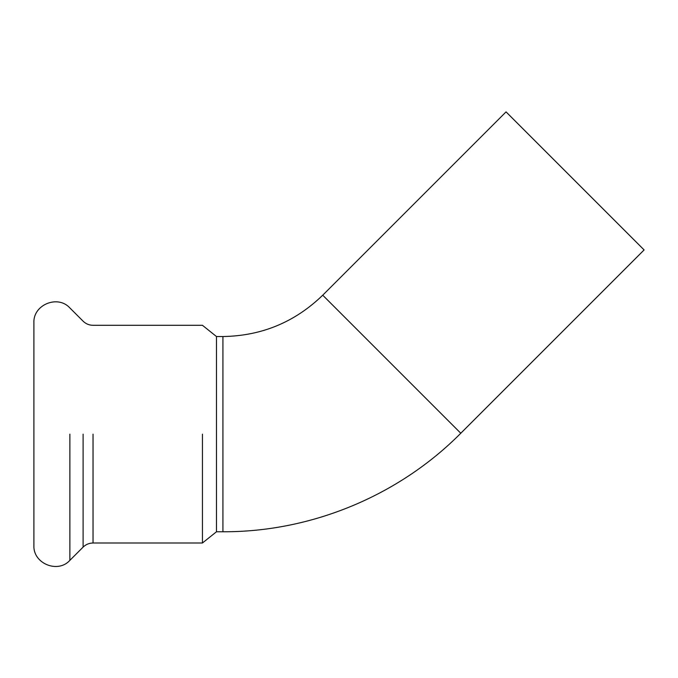 <?xml version="1.0" encoding="UTF-8"?>
<svg xmlns="http://www.w3.org/2000/svg" width="678" height="678" viewBox="0 0 678 678"><rect width="100%" height="100%" fill="white"/><g stroke="black" fill="none" stroke-linecap="round" stroke-linejoin="round"><path stroke-width="1.02" d="M322.736 295.193L460.786 433.242L644.1 249.928L506.051 111.878L322.736 295.193C294.913 322.135 261.649 335.915 222.926 336.542L216.485 336.542L216.485 531.764L216.485 434.149M216.485 336.542L202.442 325.304L93.039 325.304C89.182 325.245 85.869 323.872 83.106 321.186L69.868 307.948C57.8 294.506 32.925 304.803 33.9 322.847L33.9 545.459C32.942 563.494 57.791 573.791 69.868 560.359L69.868 434.149M83.106 434.149L83.106 547.112C85.877 544.434 89.182 543.061 93.039 543.002L93.039 434.149M202.442 434.149L202.442 543.002L202.442 434.149M460.786 433.242C398.681 495.855 311.109 532.12 222.926 531.764L222.926 336.542M222.926 531.764L216.485 531.764L202.442 543.002L93.039 543.002M83.106 547.112L69.868 560.359"/></g></svg>
